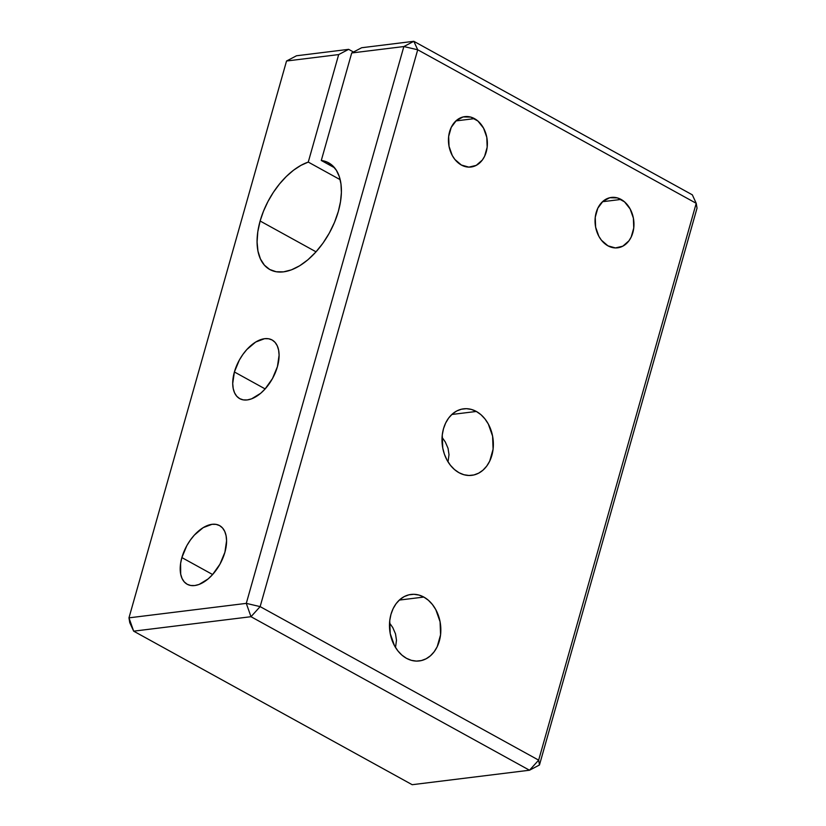 <?xml version="1.0" encoding="UTF-8"?>
<svg xmlns="http://www.w3.org/2000/svg" width="826" height="826" viewBox="0 0 826 826"><rect width="100%" height="100%" fill="white"/><g stroke="black" fill="none" stroke-linecap="round" stroke-linejoin="round"><path stroke-width="1.24" d="M476.344 411.462A33.505 25.554 -97 0 1 493.256 447.351A33.505 25.554 -97 0 1 471.78 475.342A33.505 25.554 -97 0 1 459.008 472.709L463.892 474.723L468.92 475.477L473.907 474.95L478.646 473.164L482.973 470.18L486.7 466.122L489.704 461.135L493.091 449.189L492.595 436.149L488.321 424.027L484.934 418.885L480.897 414.642L476.344 411.462L471.46 409.448L466.422 408.684L461.445 409.211L456.706 410.997L452.38 413.981L448.642 418.049L445.648 423.036L443.49 428.746L442.261 434.982L442.746 448.012L444.44 454.31L447.031 460.144L450.418 465.275L454.455 469.519L459.008 472.709A33.505 25.554 -97 0 1 442.096 436.809A33.505 25.554 -97 0 1 463.572 408.829A33.505 25.554 -97 0 1 476.344 411.462L451.822 414.476L476.344 411.462M445.307 441.993L442.055 437.326L445.307 441.993L448.033 448.27L445.307 441.993M449.003 454.62L448.033 448.27L449.003 454.62L448.188 460.805L449.003 454.62M447.919 461.682L448.188 460.805L447.919 461.682M423.821 597.064A33.505 25.554 -97 0 1 440.733 632.964A33.505 25.554 -97 0 1 419.257 660.955A33.505 25.554 -97 0 1 406.485 658.322L411.369 660.335L416.397 661.089L421.384 660.563L426.123 658.776L430.449 655.792L434.177 651.735L437.181 646.748L440.568 634.802L440.082 621.761L435.798 609.64L432.411 604.498L428.374 600.254L423.821 597.064L418.937 595.061L413.898 594.297L408.922 594.823L404.182 596.609L399.856 599.593L396.119 603.661L393.124 608.638L390.966 614.358L389.738 620.594L390.223 633.625L394.508 645.756L397.895 650.888L401.932 655.132L406.485 658.322A33.505 25.554 -97 0 1 389.573 622.422A33.505 25.554 -97 0 1 411.049 594.441A33.505 25.554 -97 0 1 423.821 597.064L399.299 600.089L423.821 597.064M392.784 627.595L389.531 622.938L392.784 627.595L395.509 633.883L392.784 627.595M396.48 640.233L395.509 633.883L396.48 640.233L395.664 646.417L396.48 640.233M395.396 647.295L395.664 646.417L395.396 647.295M474.475 118.624A25.389 19.359 -97 0 1 487.299 145.81A25.389 19.359 -97 0 1 471.026 167.017A25.389 19.359 -97 0 1 461.352 165.024L468.858 167.12L476.23 165.376L482.332 160.037L484.604 156.259L487.164 147.204L486.793 137.333L483.551 128.144L477.924 121.04L470.779 117.096L463.19 116.92L456.324 120.534L451.223 127.39L448.663 136.445L449.034 146.316L452.276 155.505L454.837 159.397L461.352 165.024A25.389 19.359 -97 0 1 448.528 137.828A25.389 19.359 -97 0 1 464.811 116.631A25.389 19.359 -97 0 1 474.475 118.624L455.911 120.916L474.475 118.624M621.069 199.427A25.389 19.359 -97 0 1 633.883 226.623A25.389 19.359 -97 0 1 617.611 247.821A25.389 19.359 -97 0 1 607.936 245.828L615.442 247.934L622.814 246.179L628.916 240.841L631.188 237.062L633.748 228.007L633.387 218.136L630.135 208.947L624.518 201.843L617.363 197.899L609.784 197.724L602.918 201.338L597.807 208.193L595.247 217.248L595.618 227.119L598.86 236.308L601.421 240.201L607.936 245.828A25.389 19.359 -97 0 1 595.123 218.632A25.389 19.359 -97 0 1 611.395 197.435A25.389 19.359 -97 0 1 621.069 199.427L602.495 201.72L621.069 199.427M260.128 221.007A60.928 34.496 118.9 0 1 308.263 162.082L340.167 179.676L308.263 162.082L338.681 54.578L286.539 61.01L128.97 617.848L246.293 603.372L403.862 46.545L351.711 52.967L321.293 160.481L327.23 162.123L332.3 165.427L336.358 170.29L339.28 176.558L340.973 184.043L341.386 192.52L340.498 201.72L338.35 211.363A60.928 34.496 118.9 0 1 269.834 269.544A60.928 34.496 118.9 0 1 260.128 221.007L316.038 251.827L260.128 221.007L263.484 211.219L267.934 201.575L273.334 192.386L279.539 183.93L286.354 176.454L293.55 170.208L300.932 165.365L308.263 162.082L338.681 54.578L348.634 49.343L353.507 52.028L348.634 49.343L296.493 55.776L286.539 61.01L338.681 54.578L348.634 49.343L296.493 55.776L286.539 61.01L128.97 617.848L133.667 631.167L250.99 616.702L529.507 770.224L412.184 784.7L133.667 631.167L250.99 616.702L246.293 603.372L128.97 617.848L129.775 622.69L128.97 617.848L133.667 631.167L412.184 784.7L529.507 770.224L250.99 616.702L260.138 606.614L417.708 49.777L696.225 203.31L538.655 760.147L260.138 606.614L417.708 49.777L413.816 41.3L361.674 47.732L351.711 52.967L321.293 160.481L334.571 167.792L321.293 160.481A60.928 34.496 118.9 0 1 328.655 162.836A60.928 34.496 118.9 0 1 338.35 211.363L334.52 222.318L329.337 233.035L323.007 243.112L315.749 252.147L307.871 259.808L299.652 265.786L291.413 269.854L283.483 271.868L276.152 271.744L269.72 269.483L264.413 265.167L260.448 258.972L257.97 251.135L257.082 241.956L257.805 231.786L260.128 221.007M181.875 557.581A33.505 18.977 118.9 0 1 219.561 525.584A33.505 18.977 118.9 0 1 224.899 552.274A33.505 18.977 118.9 0 1 187.213 584.271A33.505 18.977 118.9 0 1 181.875 557.581L212.623 574.535L181.875 557.581L186.831 545.656L190.321 540.121L194.306 535.145L203.165 527.649L212.055 524.303L216.082 524.376L219.623 525.615L222.545 527.99L224.724 531.397L226.087 535.713L226.572 540.762L224.899 552.274L219.943 564.199L212.468 574.71L208.131 578.923L199.087 584.447L194.719 585.551L190.692 585.479L187.151 584.24L184.229 581.865L182.05 578.458L180.688 574.153L180.595 563.508L181.875 557.581M234.398 371.968A33.505 18.977 118.9 0 1 272.084 339.971A33.505 18.977 118.9 0 1 277.422 366.661A33.505 18.977 118.9 0 1 239.736 398.659A33.505 18.977 118.9 0 1 234.398 371.968L265.146 388.922L234.398 371.968L239.354 360.043L242.844 354.509L246.829 349.532L255.688 342.036L264.578 338.691L268.605 338.763L272.146 340.002L275.068 342.377L277.247 345.784L278.61 350.1L279.095 355.149L277.422 366.661L272.466 378.587L264.991 389.098L260.655 393.31L251.61 398.834L247.242 399.939L243.216 399.877L239.674 398.628L236.752 396.253L234.574 392.846L233.211 388.54L232.715 383.491L234.398 371.968M539.461 764.99L697.03 208.152L539.461 764.99L538.655 760.147L529.507 770.224L539.461 764.99L538.655 760.147L696.225 203.31L417.708 49.777L403.862 46.545L413.816 41.3L361.674 47.732L351.711 52.967L403.862 46.545L417.708 49.777L413.816 41.3L403.862 46.545L246.293 603.372L260.138 606.614L246.293 603.372L250.99 616.702L260.138 606.614L538.655 760.147L529.507 770.224L539.461 764.99M692.333 194.833L413.816 41.3L692.333 194.833L696.225 203.31L697.03 208.152L696.225 203.31L692.333 194.833M129.775 622.69L133.667 631.167L129.775 622.69"/></g></svg>
